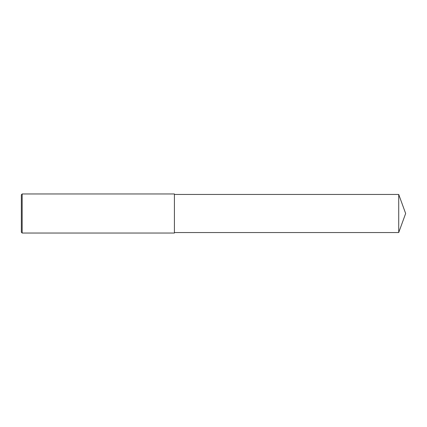 <?xml version="1.0" encoding="UTF-8"?>
<svg xmlns="http://www.w3.org/2000/svg" width="427" height="427" viewBox="0 0 427 427"><rect width="100%" height="100%" fill="white"/><g stroke="black" fill="none" stroke-linecap="round" stroke-linejoin="round"><path stroke-width="0.32" stroke-dasharray="2.13 1.6" d="M22.167 233.041L22.167 193.959M21.35 232.224L21.35 213.5M174.419 233.041L174.419 194.45M398.717 232.55L398.717 194.45"/><path stroke-width="0.64" d="M22.167 193.959L21.35 194.776L21.35 232.224L22.167 233.041L22.167 193.959L174.419 193.959L174.419 233.041L22.167 233.041M398.717 194.45L398.717 232.55L405.65 213.5L398.717 194.45L174.419 194.45M398.717 232.55L174.419 232.55"/></g></svg>
